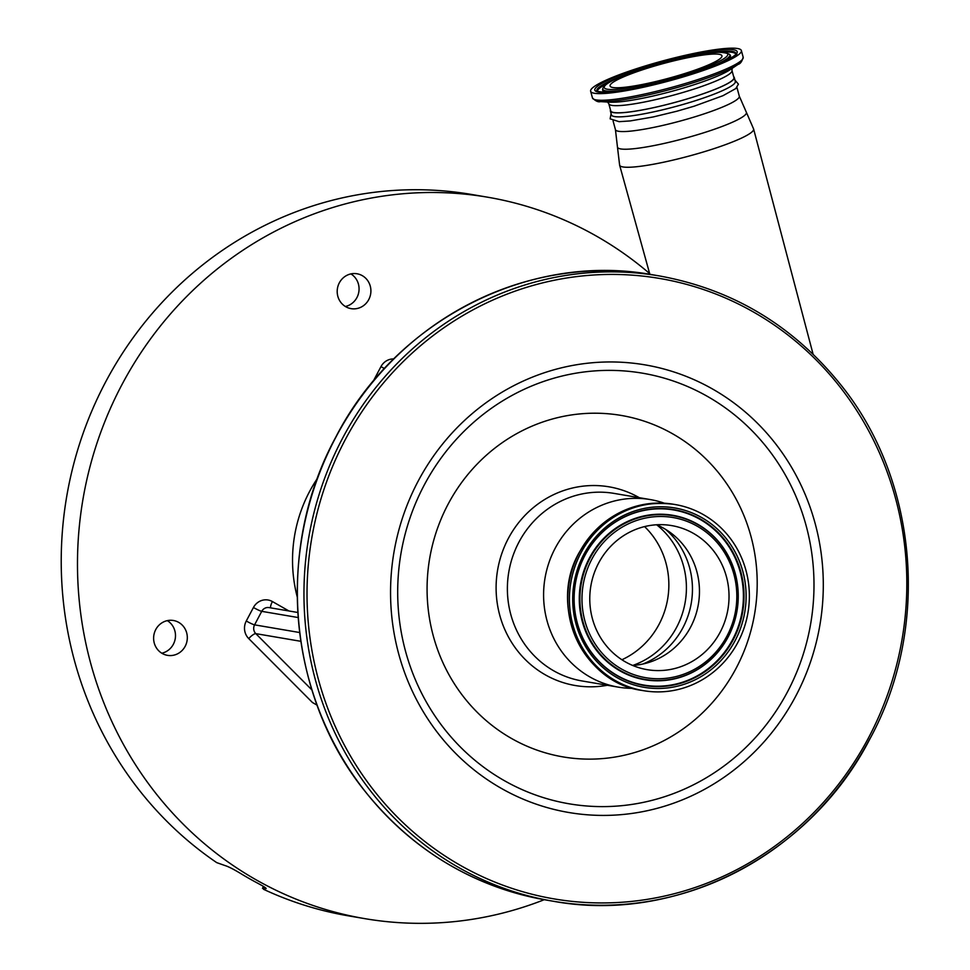 <?xml version="1.0" encoding="UTF-8"?>
<svg xmlns="http://www.w3.org/2000/svg" width="970" height="970" viewBox="0 0 970 970"><rect width="100%" height="100%" fill="white"/><g stroke="black" fill="none" stroke-linecap="round" stroke-linejoin="round"><path stroke-width="1.45" d="M607.353 685.269A100.771 95.897 -80.3 0 1 513.409 645.147A100.771 95.897 -80.3 0 1 508.341 538.459A100.771 95.897 -80.3 0 1 639.291 497.695M736.157 668.184A173.194 164.815 99.7 0 0 672.768 433.881A173.194 164.815 99.7 0 0 448.116 504.157A173.194 164.815 99.7 0 0 511.505 738.461A173.194 164.815 99.7 0 0 736.157 668.184M649.645 273.564A365.908 348.206 99.7 0 0 487.619 197.201A365.908 348.206 99.7 0 0 121.929 384.666A365.908 348.206 99.7 0 0 364.793 918.638A365.908 348.206 99.7 0 0 544.243 899.699M155.758 629.554A17.69 16.829 -80.3 0 1 173.436 620.497A17.69 16.829 -80.3 0 1 185.173 646.299A17.69 16.829 -80.3 0 1 167.507 655.356A17.69 16.829 -80.3 0 1 155.758 629.554M339.342 282.828A17.69 16.829 -80.3 0 1 357.021 273.77A17.69 16.829 -80.3 0 1 368.758 299.584A17.69 16.829 -80.3 0 1 351.079 308.642A17.69 16.829 -80.3 0 1 339.342 282.828M317.408 478.416A140.262 133.472 99.7 0 0 309.563 491.499A140.262 133.472 99.7 0 0 297.232 596.938M312.449 702.51L317.069 705.141L312.449 702.51L248.72 638.575A14.635 13.932 -80.3 0 1 246.271 621.006L253.437 607.499A7.323 0.74 -152.1 0 0 261.73 611.342L254.576 624.85L299.621 632.525M452.493 192.29L457.537 192.775L452.359 192.254M487.619 197.201L471.359 194.424A365.908 348.206 99.7 0 0 105.669 381.889A365.908 348.206 99.7 0 0 216.71 862.621L224.858 865.507C228.229 866.489 233.661 869.253 241.142 873.8A365.908 348.206 99.7 0 0 257.377 883.039C264.664 886.907 267.344 888.762 265.428 888.605L266.168 888.568M167.325 620.63A17.69 16.829 -80.3 0 1 173.351 644.286A17.69 16.829 -80.3 0 1 161.784 653.21M350.91 273.916A17.69 16.829 -80.3 0 1 356.924 297.572A17.69 16.829 -80.3 0 1 345.356 306.496M263.986 886.762L263.209 888.229L265.756 887.986M263.476 889.26L263.209 888.229L263.476 889.26A365.908 348.206 99.7 0 0 348.533 915.874L364.793 918.638M733.659 76.691A64.153 8.609 164.9 0 1 734.254 77.479L735.321 81.456A64.153 8.609 164.9 0 1 692.835 101.51A64.153 8.609 164.9 0 1 611.464 114.957L610.385 110.992A64.153 8.609 164.9 0 1 610.506 110.01M734.254 77.479A64.153 8.609 164.9 0 1 691.755 97.546A64.153 8.609 164.9 0 1 610.385 110.992M731.962 70.434A63.79 8.56 -15.1 0 1 654.568 99.861A63.79 8.56 -15.1 0 1 608.808 103.754L610.748 110.895A63.79 8.56 -15.1 0 0 656.496 107.003A63.79 8.56 -15.1 0 0 733.902 77.576L731.962 70.434L732.217 67.997M685.366 55.278A78.061 10.476 -15.1 0 0 590.657 91.289A78.061 10.476 -15.1 0 0 646.65 86.524A78.061 10.476 -15.1 0 0 741.359 50.513A78.061 10.476 -15.1 0 0 685.366 55.278M680.37 59.303A57.933 7.772 -15.1 0 0 610.082 86.039A57.933 7.772 -15.1 0 0 651.646 82.499A57.933 7.772 -15.1 0 0 721.935 55.775A57.933 7.772 -15.1 0 0 680.37 59.303M632.84 688.361A95.133 90.537 -80.3 0 1 618.302 687.136A95.133 90.537 -80.3 0 1 555.155 548.292A95.133 90.537 -80.3 0 1 650.239 499.562A95.133 90.537 -80.3 0 1 664.365 503.212M580.897 552.924A94.405 89.834 -80.3 0 1 675.241 504.558A94.405 89.834 -80.3 0 1 737.903 642.322A94.405 89.834 -80.3 0 1 643.559 690.688A94.405 89.834 -80.3 0 1 580.897 552.924M598.648 563.024A73.065 69.525 -80.3 0 1 671.664 525.595A73.065 69.525 -80.3 0 1 720.152 632.222A73.065 69.525 -80.3 0 1 647.135 669.652A73.065 69.525 -80.3 0 1 598.648 563.024M656.593 524.782A73.065 69.525 -80.3 0 1 670.331 532.542A73.065 69.525 -80.3 0 1 690.591 627.178A73.065 69.525 -80.3 0 1 648.178 662.643A73.065 69.525 -80.3 0 1 632.646 665.432M644.577 526.601A80.498 76.606 -80.3 0 1 659.079 624.292A80.498 76.606 -80.3 0 1 621.915 659.745M618.302 687.136L582.085 680.964A95.133 90.537 -80.3 0 1 518.938 542.133A95.133 90.537 -80.3 0 1 614.022 493.39L650.239 499.562M787.458 691.925A218.42 207.847 -80.3 0 1 504.157 780.547A218.42 207.847 -80.3 0 1 424.217 485.085A218.42 207.847 -80.3 0 1 707.53 396.451A218.42 207.847 -80.3 0 1 787.458 691.925M795.715 696.193A227.041 216.055 -80.3 0 1 501.223 788.319A227.041 216.055 -80.3 0 1 418.131 481.181A227.041 216.055 -80.3 0 1 712.623 389.055A227.041 216.055 -80.3 0 1 795.715 696.193M345.247 439.689A314.68 299.451 -80.3 0 1 753.423 311.988A314.68 299.451 -80.3 0 1 868.599 737.685A314.68 299.451 -80.3 0 1 460.423 865.385A314.68 299.451 -80.3 0 1 345.247 439.689M342.483 438.404A317.129 301.779 -80.3 0 1 659.406 275.941L652.749 274.801A317.129 301.779 -80.3 0 0 335.826 437.276A317.129 301.779 -80.3 0 0 546.304 900.051L552.961 901.191A317.129 301.779 -80.3 0 1 342.483 438.404M869.884 738.716A317.129 301.779 -80.3 0 1 552.961 901.191C676.466 924.119 810.18 855.552 870.005 738.703C930.509 627.796 918.36 480.793 840.711 384.726C793.06 325.544 732.629 289.278 659.406 275.941M374.08 380.288A7.323 0.74 27.9 0 1 373.814 380.131L380.967 366.624A14.635 13.932 -80.3 0 1 393.759 358.936M384.508 368.503A7.323 0.74 27.9 0 1 380.967 366.624M373.814 380.131A14.635 13.932 99.7 0 0 373.28 381.246M288.963 610.979L272.412 601.558A14.635 13.932 99.7 0 0 253.437 607.499M246.271 621.006A7.323 0.74 -152.1 0 0 254.576 624.85A7.323 6.96 99.7 0 0 255.801 633.64L311.916 689.937M300.809 641.303L255.801 633.64A7.323 1.867 135.1 0 0 248.72 638.575M272.412 601.558A7.323 2.122 -60.3 0 0 270.678 607.863M298.142 617.538L261.73 611.342A7.323 6.96 -80.3 0 1 269.054 607.596L297.802 612.482M753.605 128.974A69.391 9.312 164.9 0 1 707.651 150.665A69.391 9.312 164.9 0 1 619.636 165.215L617.441 146.894A66.772 8.96 164.9 0 0 702.183 133.266A66.772 8.96 164.9 0 0 746.257 112.047L753.605 128.974L813.066 354.111M736.945 87.445L739.298 96.151A64.153 8.609 164.9 0 1 696.812 116.218A64.153 8.609 164.9 0 1 615.441 129.665L617.441 146.894M738.073 64.396A76.775 10.306 -15.1 0 1 649.245 94.672A76.775 10.306 -15.1 0 1 600.491 101.62L610.045 102.177A67.003 8.997 -15.1 0 0 652.592 96.115A67.003 8.997 -15.1 0 0 730.107 69.707L738.073 64.396C740.377 63.826 742.074 61.413 743.153 57.169L741.359 50.513M600.491 101.62C598.211 102.286 595.531 101.062 592.452 97.934A78.061 10.476 -15.1 0 0 648.445 93.181A78.061 10.476 -15.1 0 0 743.153 57.169M684.311 56.139A73.805 9.906 -15.1 0 0 597.108 86.548A73.805 9.906 -15.1 0 0 647.705 85.675A73.805 9.906 -15.1 0 0 734.908 55.254A73.805 9.906 -15.1 0 0 684.311 56.139M634.344 71.634A71.998 9.664 -15.1 0 0 597.071 91.338L604.698 92.332C614.556 92.101 628.912 89.87 647.778 85.639C695.235 76.387 744.669 52.635 735.854 53.786A71.998 9.664 -15.1 0 0 693.72 55.569M735.66 54.15A71.61 9.615 -15.1 0 0 722.977 52.198M726.627 60.152A66.215 8.888 -15.1 0 0 730.24 55.169L730.337 55.314M607.378 83.481A71.61 9.615 -15.1 0 0 597.411 91.544M602.588 89.87L602.612 89.701A66.215 8.888 -15.1 0 0 608.238 92.186M602.612 89.701L602.746 88.706A65.827 8.839 -15.1 0 0 638.005 87.749M681.886 58.091A64.032 8.597 -15.1 0 0 606.238 84.475A64.032 8.597 -15.1 0 0 650.13 83.711A64.032 8.597 -15.1 0 0 725.778 57.327A64.032 8.597 -15.1 0 0 681.886 58.091M698.691 71.331A65.827 8.839 -15.1 0 0 729.622 54.393L730.24 55.169M579.248 552.645A94.405 89.834 -80.3 0 1 673.592 504.279C632.61 499.599 601.121 515.725 579.138 552.645C548.062 606.359 582.812 682.795 641.897 690.41A94.405 89.834 -80.3 0 1 579.248 552.645M583.746 554.537A90.986 86.585 -80.3 0 1 701.759 517.616A90.986 86.585 -80.3 0 1 735.066 640.709A90.986 86.585 -80.3 0 1 617.041 677.63A90.986 86.585 -80.3 0 1 583.746 554.537M584.874 555.337A89.179 84.863 -80.3 0 1 700.558 519.144A89.179 84.863 -80.3 0 1 733.199 639.788A89.179 84.863 -80.3 0 1 617.514 675.981A89.179 84.863 -80.3 0 1 584.874 555.337M584.91 555.458A88.816 84.511 -80.3 0 1 700.11 519.423A88.816 84.511 -80.3 0 1 732.617 639.569A88.816 84.511 -80.3 0 1 617.417 675.605A88.816 84.511 -80.3 0 1 584.91 555.458M728.118 637.011A83.408 79.37 -80.3 0 1 619.939 670.852A83.408 79.37 -80.3 0 1 589.408 558.017A83.408 79.37 -80.3 0 1 697.6 524.176A83.408 79.37 -80.3 0 1 728.118 637.011M728.082 636.878A83.032 79.019 -80.3 0 1 620.376 670.573A83.032 79.019 -80.3 0 1 589.99 558.247A83.032 79.019 -80.3 0 1 697.697 524.552A83.032 79.019 -80.3 0 1 728.082 636.878M591.846 559.156A81.237 77.297 -80.3 0 1 697.224 526.189A81.237 77.297 -80.3 0 1 726.954 636.09A81.237 77.297 -80.3 0 1 621.576 669.045A81.237 77.297 -80.3 0 1 591.846 559.156M665.65 529.414A78.74 74.932 -80.3 0 1 682.892 627.76A78.74 74.932 -80.3 0 1 642.722 664.062M656.702 524.818A80.498 76.606 -80.3 0 1 676.636 627.275A80.498 76.606 -80.3 0 1 632.767 665.432M546.304 900.051C473.093 886.713 412.65 850.447 364.999 791.265C287.35 695.199 275.201 548.195 335.705 437.288C395.53 320.439 529.256 251.873 652.749 274.801M263.44 886.434L262.47 888.277M739.298 96.151L746.257 112.047M611.1 113.635L610.13 118.837L619.127 121.674L630.282 120.923L653.246 116.946L676.914 111.21L694.193 106.179L722.941 95.703L735.757 88.585L738.437 84.16L734.969 80.122M608.808 103.754L607.365 101.777M592.452 97.934L590.657 91.289M602.746 88.706C606.335 78.849 645.438 67.075 681.959 58.054C706.681 51.931 722.565 50.707 729.622 54.393M613.088 120.947L615.441 129.665M649.851 274.328L619.636 165.215M675.241 504.558L673.592 504.279M643.559 690.688L641.897 690.41"/></g></svg>
